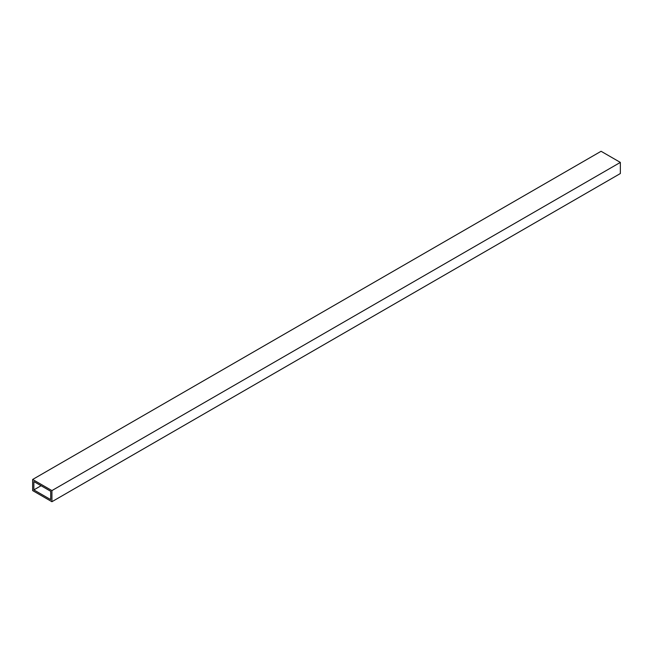 <?xml version="1.0" encoding="UTF-8"?>
<svg xmlns="http://www.w3.org/2000/svg" width="653" height="653" viewBox="0 0 653 653"><rect width="100%" height="100%" fill="white"/><g stroke="black" fill="none" stroke-linecap="round" stroke-linejoin="round"><path stroke-width="0.98" d="M32.65 490.591L51.922 501.716L51.922 490.591L32.65 479.465L32.65 490.591M50.714 499.627L50.714 491.285L33.858 481.555L33.858 489.897L50.714 499.627M51.922 501.716L620.35 173.535L620.35 162.409L601.078 151.284L32.65 479.465M51.922 490.591L620.35 162.409M33.858 489.897L41.082 485.726"/></g></svg>
